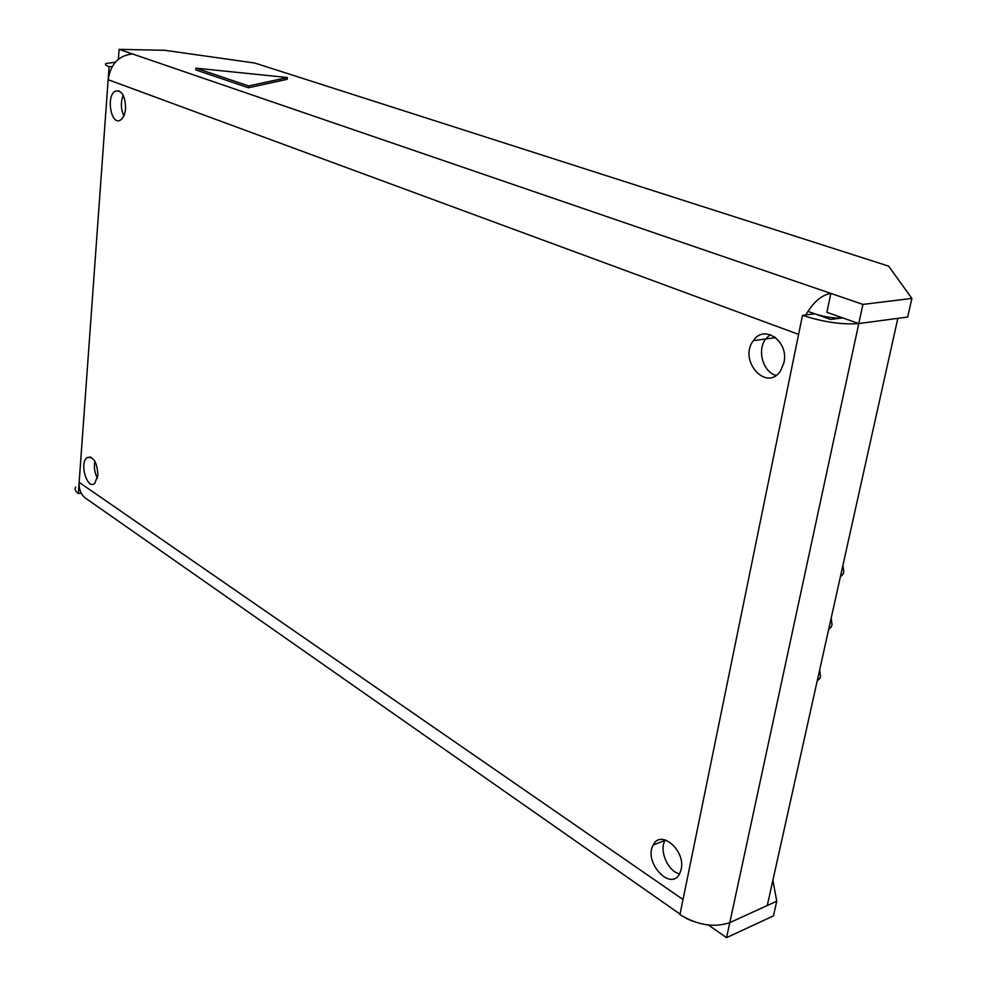 <?xml version="1.0" encoding="UTF-8"?>
<svg xmlns="http://www.w3.org/2000/svg" width="987" height="987" viewBox="0 0 987 987"><rect width="100%" height="100%" fill="white"/><g stroke="black" fill="none" stroke-linecap="round" stroke-linejoin="round"><path stroke-width="1.48" d="M862.922 304.415L858.789 323.563C842.071 324.809 823.306 322.07 802.48 315.359L798.594 334.383L108.151 79.688C110.704 63.871 118.847 55.309 132.591 53.977L862.922 304.415L911.877 298.419L888.633 266.132L254.831 63.057L164.915 50.312L119.094 49.35L118.378 59.232M132.591 53.977L119.094 49.35M287.39 77.541L287.205 79.305L248.465 87.769L195.796 69.929L195.957 68.152L248.638 85.943L287.39 77.541L195.957 68.152M911.877 298.419L907.695 317.024L858.789 323.563L826.896 312.311L830.844 293.41C821.616 294.94 813.263 302.121 805.799 314.939M248.465 87.769L248.638 85.943M681.153 869.337L679.796 873.372C671 892.334 643.092 862.046 653.246 845.02C660.611 828.895 685.805 850.436 681.153 869.337M125.583 108.619C125.016 114.492 123.276 118.329 120.365 120.13C110.926 125.892 105.806 95.283 115.491 91.051C121.944 90.15 125.312 96.01 125.583 108.619M97.886 475.339L94.715 483.42C87.164 490.181 79.096 463.039 87.016 457.623C93.531 456.179 97.158 462.089 97.886 475.339M783.937 362.611L780.68 370.643C766.8 392.752 737.918 360.44 753.365 340.638C764.074 323.835 789.106 341.391 783.937 362.611M774.696 337.751L774.844 336.999M112.136 66.684L109.088 66.647L79.145 482.347L683.029 899.515L679.932 914.628C697.464 925.214 714.082 927.879 729.8 922.635L776.757 901.18L772.883 880.281M685.916 918.231L691.961 920.957M87.596 499.595L84.611 497.51C80.626 493.771 78.8 488.713 79.145 482.347L78.343 493.537C75.308 491.341 74.432 489.157 75.703 486.986M115.331 62.206L105.954 63.513C104.684 64.365 105.732 65.413 109.088 66.647M653.246 845.02L665.016 840.356C658.921 850.486 667.891 871.361 679.512 873.89C667.891 871.361 658.921 850.486 665.016 840.356L665.756 840.06M123.844 115.948C120.784 109.076 120.574 102.179 123.215 95.27C120.574 102.179 120.784 109.076 123.844 115.948M97.454 478.263C94.616 472.872 93.753 467.184 94.875 461.2C93.753 467.184 94.616 472.872 97.454 478.263M753.365 340.638L765.653 338.973C756.832 350.237 763.05 372.148 776.053 375.393C763.05 372.148 756.832 350.237 765.653 338.973L770.181 334.618L765.653 338.973L775.659 337.628M802.48 315.359L814.781 313.829C825.107 317.135 834.422 318.493 842.725 317.9L830.622 319.455L807.921 311.386M708.432 925.041L726.568 937.65L773.463 915.874L776.757 901.18M729.8 922.635L858.789 323.563L897.837 318.345L767.269 905.523L729.8 922.635L726.568 937.65M78.343 493.537L81.193 493.081M819.666 669.889L820.53 676.539L819.728 678.624L817.211 680.931M842.935 565.28L843.811 572.065L842.849 574.471L840.369 576.778M831.177 618.121L832.041 624.833L831.177 627.078L828.673 629.398M683.029 899.515L798.594 334.383M84.611 497.51L680.043 914.11M115.491 91.051L119.439 91.063M87.016 457.623L90.705 457.08M817.557 679.352L819.728 678.624M840.751 575.063L842.849 574.471M829.043 627.732L831.177 627.078"/></g></svg>
